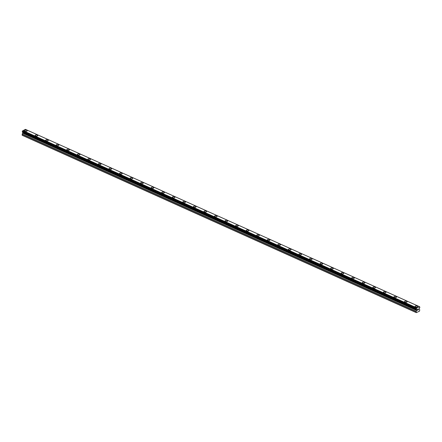 <?xml version="1.0" encoding="UTF-8"?>
<svg xmlns="http://www.w3.org/2000/svg" width="442" height="442" viewBox="0 0 442 442"><rect width="100%" height="100%" fill="white"/><g stroke="black" fill="none" stroke-linecap="round" stroke-linejoin="round"><path stroke-width="0.66" d="M415.06 306.416A1.304 0.591 -177.1 0 1 415.845 305.919A1.304 0.591 -177.1 0 1 417.231 306.074A1.304 0.591 -177.1 0 1 417.662 306.549A1.304 0.591 -177.1 0 1 416.878 307.046A1.304 0.591 -177.1 0 1 415.491 306.886A1.304 0.591 -177.1 0 1 415.06 306.416A1.304 0.591 -177.1 0 1 415.845 305.914A1.304 0.591 -177.1 0 1 417.231 306.074A1.304 0.591 -177.1 0 1 417.662 306.544M404.507 301.665A1.304 0.591 -177.1 0 1 405.292 301.168A1.304 0.591 -177.1 0 1 406.679 301.328A1.304 0.591 -177.1 0 1 407.11 301.798A1.304 0.591 -177.1 0 1 406.325 302.295A1.304 0.591 -177.1 0 1 404.938 302.14A1.304 0.591 -177.1 0 1 404.507 301.665A1.304 0.591 -177.1 0 1 405.292 301.168A1.304 0.591 -177.1 0 1 406.679 301.322A1.304 0.591 -177.1 0 1 407.11 301.798M393.955 296.919A1.304 0.591 -177.1 0 1 394.739 296.416A1.304 0.591 -177.1 0 1 396.12 296.576A1.304 0.591 -177.1 0 1 396.557 297.052A1.304 0.591 -177.1 0 1 395.772 297.549A1.304 0.591 -177.1 0 1 394.386 297.389A1.304 0.591 -177.1 0 1 393.955 296.919A1.304 0.591 -177.1 0 1 394.739 296.416A1.304 0.591 -177.1 0 1 396.12 296.576A1.304 0.591 -177.1 0 1 396.557 297.046M383.402 292.168A1.304 0.591 -177.1 0 1 384.186 291.67A1.304 0.591 -177.1 0 1 385.568 291.831A1.304 0.591 -177.1 0 1 385.999 292.3A1.304 0.591 -177.1 0 1 385.22 292.797A1.304 0.591 -177.1 0 1 383.833 292.643A1.304 0.591 -177.1 0 1 383.402 292.168A1.304 0.591 -177.1 0 1 384.186 291.67A1.304 0.591 -177.1 0 1 385.568 291.825A1.304 0.591 -177.1 0 1 385.999 292.3M372.849 287.422A1.304 0.591 -177.1 0 1 373.634 286.919A1.304 0.591 -177.1 0 1 375.015 287.079A1.304 0.591 -177.1 0 1 375.446 287.549A1.304 0.591 -177.1 0 1 374.661 288.051A1.304 0.591 -177.1 0 1 373.28 287.891A1.304 0.591 -177.1 0 1 372.849 287.416A1.304 0.591 -177.1 0 1 373.634 286.919A1.304 0.591 -177.1 0 1 375.015 287.079A1.304 0.591 -177.1 0 1 375.446 287.549M362.296 282.67A1.304 0.591 -177.1 0 1 363.081 282.173A1.304 0.591 -177.1 0 1 364.462 282.333A1.304 0.591 -177.1 0 1 364.893 282.803A1.304 0.591 -177.1 0 1 364.109 283.3A1.304 0.591 -177.1 0 1 362.727 283.14A1.304 0.591 -177.1 0 1 362.296 282.67A1.304 0.591 -177.1 0 1 363.081 282.167A1.304 0.591 -177.1 0 1 364.462 282.327A1.304 0.591 -177.1 0 1 364.893 282.803M351.744 277.924A1.304 0.591 -177.1 0 1 352.528 277.421A1.304 0.591 -177.1 0 1 353.909 277.582A1.304 0.591 -177.1 0 1 354.34 278.051A1.304 0.591 -177.1 0 1 353.556 278.554A1.304 0.591 -177.1 0 1 352.175 278.394A1.304 0.591 -177.1 0 1 351.744 277.919A1.304 0.591 -177.1 0 1 352.528 277.421A1.304 0.591 -177.1 0 1 353.909 277.582A1.304 0.591 -177.1 0 1 354.34 278.051M341.191 273.173A1.304 0.591 -177.1 0 1 341.975 272.675A1.304 0.591 -177.1 0 1 343.357 272.83A1.304 0.591 -177.1 0 1 343.788 273.305A1.304 0.591 -177.1 0 1 343.003 273.802A1.304 0.591 -177.1 0 1 341.622 273.642A1.304 0.591 -177.1 0 1 341.191 273.173A1.304 0.591 -177.1 0 1 341.975 272.67A1.304 0.591 -177.1 0 1 343.357 272.83A1.304 0.591 -177.1 0 1 343.788 273.305M330.638 268.421A1.304 0.591 -177.1 0 1 331.423 267.924A1.304 0.591 -177.1 0 1 332.804 268.084A1.304 0.591 -177.1 0 1 333.235 268.554A1.304 0.591 -177.1 0 1 332.45 269.056A1.304 0.591 -177.1 0 1 331.069 268.896A1.304 0.591 -177.1 0 1 330.638 268.421A1.304 0.591 -177.1 0 1 331.417 267.924A1.304 0.591 -177.1 0 1 332.804 268.084A1.304 0.591 -177.1 0 1 333.235 268.554M320.08 263.675A1.304 0.591 -177.1 0 1 320.87 263.178A1.304 0.591 -177.1 0 1 322.251 263.333A1.304 0.591 -177.1 0 1 322.682 263.808A1.304 0.591 -177.1 0 1 321.898 264.305A1.304 0.591 -177.1 0 1 320.516 264.145A1.304 0.591 -177.1 0 1 320.08 263.675A1.304 0.591 -177.1 0 1 320.864 263.172A1.304 0.591 -177.1 0 1 322.251 263.333A1.304 0.591 -177.1 0 1 322.682 263.808M309.527 258.924A1.304 0.591 -177.1 0 1 310.312 258.426A1.304 0.591 -177.1 0 1 311.698 258.587A1.304 0.591 -177.1 0 1 312.129 259.056A1.304 0.591 -177.1 0 1 311.345 259.553A1.304 0.591 -177.1 0 1 309.958 259.399A1.304 0.591 -177.1 0 1 309.527 258.924A1.304 0.591 -177.1 0 1 310.312 258.426A1.304 0.591 -177.1 0 1 311.698 258.581A1.304 0.591 -177.1 0 1 312.129 259.056M298.974 254.178A1.304 0.591 -177.1 0 1 299.759 253.68A1.304 0.591 -177.1 0 1 301.146 253.835A1.304 0.591 -177.1 0 1 301.577 254.31A1.304 0.591 -177.1 0 1 300.792 254.807A1.304 0.591 -177.1 0 1 299.405 254.647A1.304 0.591 -177.1 0 1 298.974 254.178A1.304 0.591 -177.1 0 1 299.759 253.675A1.304 0.591 -177.1 0 1 301.146 253.835A1.304 0.591 -177.1 0 1 301.577 254.305M288.422 249.426A1.304 0.591 -177.1 0 1 289.206 248.929A1.304 0.591 -177.1 0 1 290.593 249.089A1.304 0.591 -177.1 0 1 291.024 249.559A1.304 0.591 -177.1 0 1 290.239 250.056A1.304 0.591 -177.1 0 1 288.853 249.901A1.304 0.591 -177.1 0 1 288.422 249.426A1.304 0.591 -177.1 0 1 289.206 248.929A1.304 0.591 -177.1 0 1 290.593 249.084A1.304 0.591 -177.1 0 1 291.024 249.559M277.869 244.68A1.304 0.591 -177.1 0 1 278.653 244.177A1.304 0.591 -177.1 0 1 280.04 244.338A1.304 0.591 -177.1 0 1 280.471 244.813A1.304 0.591 -177.1 0 1 279.687 245.31A1.304 0.591 -177.1 0 1 278.3 245.15A1.304 0.591 -177.1 0 1 277.869 244.68A1.304 0.591 -177.1 0 1 278.653 244.177A1.304 0.591 -177.1 0 1 280.04 244.338A1.304 0.591 -177.1 0 1 280.471 244.807M267.316 239.929A1.304 0.591 -177.1 0 1 268.101 239.431A1.304 0.591 -177.1 0 1 269.487 239.592A1.304 0.591 -177.1 0 1 269.918 240.061A1.304 0.591 -177.1 0 1 269.134 240.558A1.304 0.591 -177.1 0 1 267.747 240.398A1.304 0.591 -177.1 0 1 267.316 239.929A1.304 0.591 -177.1 0 1 268.101 239.431A1.304 0.591 -177.1 0 1 269.487 239.586A1.304 0.591 -177.1 0 1 269.918 240.061M256.763 235.183A1.304 0.591 -177.1 0 1 257.548 234.68A1.304 0.591 -177.1 0 1 258.929 234.84A1.304 0.591 -177.1 0 1 259.366 235.31A1.304 0.591 -177.1 0 1 258.581 235.813A1.304 0.591 -177.1 0 1 257.194 235.652A1.304 0.591 -177.1 0 1 256.763 235.177A1.304 0.591 -177.1 0 1 257.548 234.68A1.304 0.591 -177.1 0 1 258.929 234.84A1.304 0.591 -177.1 0 1 259.366 235.31M246.211 230.431A1.304 0.591 -177.1 0 1 246.995 229.934A1.304 0.591 -177.1 0 1 248.376 230.094A1.304 0.591 -177.1 0 1 248.807 230.564A1.304 0.591 -177.1 0 1 248.028 231.061A1.304 0.591 -177.1 0 1 246.642 230.901A1.304 0.591 -177.1 0 1 246.211 230.431A1.304 0.591 -177.1 0 1 246.995 229.928A1.304 0.591 -177.1 0 1 248.376 230.089A1.304 0.591 -177.1 0 1 248.807 230.564M235.658 225.685A1.304 0.591 -177.1 0 1 236.442 225.182A1.304 0.591 -177.1 0 1 237.824 225.343A1.304 0.591 -177.1 0 1 238.255 225.812A1.304 0.591 -177.1 0 1 237.47 226.315A1.304 0.591 -177.1 0 1 236.089 226.155A1.304 0.591 -177.1 0 1 235.658 225.68A1.304 0.591 -177.1 0 1 236.442 225.182A1.304 0.591 -177.1 0 1 237.824 225.343A1.304 0.591 -177.1 0 1 238.255 225.812M225.105 220.934A1.304 0.591 -177.1 0 1 225.89 220.436A1.304 0.591 -177.1 0 1 227.271 220.591A1.304 0.591 -177.1 0 1 227.702 221.066A1.304 0.591 -177.1 0 1 226.917 221.564A1.304 0.591 -177.1 0 1 225.536 221.403A1.304 0.591 -177.1 0 1 225.105 220.934A1.304 0.591 -177.1 0 1 225.89 220.431A1.304 0.591 -177.1 0 1 227.271 220.591A1.304 0.591 -177.1 0 1 227.702 221.066M214.552 216.182A1.304 0.591 -177.1 0 1 215.337 215.685A1.304 0.591 -177.1 0 1 216.718 215.845A1.304 0.591 -177.1 0 1 217.149 216.315A1.304 0.591 -177.1 0 1 216.365 216.812A1.304 0.591 -177.1 0 1 214.983 216.657A1.304 0.591 -177.1 0 1 214.552 216.182A1.304 0.591 -177.1 0 1 215.337 215.685A1.304 0.591 -177.1 0 1 216.718 215.845A1.304 0.591 -177.1 0 1 217.149 216.315M204 211.436A1.304 0.591 -177.1 0 1 204.784 210.933A1.304 0.591 -177.1 0 1 206.165 211.094A1.304 0.591 -177.1 0 1 206.596 211.563A1.304 0.591 -177.1 0 1 205.812 212.066A1.304 0.591 -177.1 0 1 204.431 211.906A1.304 0.591 -177.1 0 1 204 211.436A1.304 0.591 -177.1 0 1 204.784 210.939A1.304 0.591 -177.1 0 1 206.165 211.094A1.304 0.591 -177.1 0 1 206.596 211.569M193.447 206.685A1.304 0.591 -177.1 0 1 194.231 206.187A1.304 0.591 -177.1 0 1 195.613 206.348A1.304 0.591 -177.1 0 1 196.044 206.817A1.304 0.591 -177.1 0 1 195.259 207.315A1.304 0.591 -177.1 0 1 193.878 207.16A1.304 0.591 -177.1 0 1 193.447 206.685A1.304 0.591 -177.1 0 1 194.226 206.187A1.304 0.591 -177.1 0 1 195.613 206.342A1.304 0.591 -177.1 0 1 196.044 206.817M182.889 201.939A1.304 0.591 -177.1 0 1 183.679 201.436A1.304 0.591 -177.1 0 1 185.06 201.596A1.304 0.591 -177.1 0 1 185.491 202.071A1.304 0.591 -177.1 0 1 184.706 202.569A1.304 0.591 -177.1 0 1 183.325 202.408A1.304 0.591 -177.1 0 1 182.889 201.939A1.304 0.591 -177.1 0 1 183.673 201.436A1.304 0.591 -177.1 0 1 185.06 201.596A1.304 0.591 -177.1 0 1 185.491 202.066M172.336 197.187A1.304 0.591 -177.1 0 1 173.12 196.69A1.304 0.591 -177.1 0 1 174.507 196.85A1.304 0.591 -177.1 0 1 174.938 197.32A1.304 0.591 -177.1 0 1 174.154 197.817A1.304 0.591 -177.1 0 1 172.767 197.662A1.304 0.591 -177.1 0 1 172.336 197.187A1.304 0.591 -177.1 0 1 173.12 196.69A1.304 0.591 -177.1 0 1 174.507 196.845A1.304 0.591 -177.1 0 1 174.938 197.32M161.783 192.441A1.304 0.591 -177.1 0 1 162.568 191.938A1.304 0.591 -177.1 0 1 163.954 192.099A1.304 0.591 -177.1 0 1 164.385 192.568A1.304 0.591 -177.1 0 1 163.601 193.071A1.304 0.591 -177.1 0 1 162.214 192.911A1.304 0.591 -177.1 0 1 161.783 192.436A1.304 0.591 -177.1 0 1 162.568 191.938A1.304 0.591 -177.1 0 1 163.954 192.099A1.304 0.591 -177.1 0 1 164.385 192.568M151.23 187.69A1.304 0.591 -177.1 0 1 152.015 187.193A1.304 0.591 -177.1 0 1 153.402 187.353A1.304 0.591 -177.1 0 1 153.833 187.822A1.304 0.591 -177.1 0 1 153.048 188.32A1.304 0.591 -177.1 0 1 151.661 188.159A1.304 0.591 -177.1 0 1 151.23 187.69A1.304 0.591 -177.1 0 1 152.015 187.187A1.304 0.591 -177.1 0 1 153.402 187.347A1.304 0.591 -177.1 0 1 153.833 187.822M140.678 182.944A1.304 0.591 -177.1 0 1 141.462 182.441A1.304 0.591 -177.1 0 1 142.849 182.601A1.304 0.591 -177.1 0 1 143.28 183.071A1.304 0.591 -177.1 0 1 142.495 183.574A1.304 0.591 -177.1 0 1 141.108 183.413A1.304 0.591 -177.1 0 1 140.678 182.938A1.304 0.591 -177.1 0 1 141.462 182.441A1.304 0.591 -177.1 0 1 142.849 182.601A1.304 0.591 -177.1 0 1 143.28 183.071M130.125 178.192A1.304 0.591 -177.1 0 1 130.909 177.695A1.304 0.591 -177.1 0 1 132.296 177.85A1.304 0.591 -177.1 0 1 132.727 178.325A1.304 0.591 -177.1 0 1 131.943 178.822A1.304 0.591 -177.1 0 1 130.556 178.662A1.304 0.591 -177.1 0 1 130.125 178.192A1.304 0.591 -177.1 0 1 130.909 177.69A1.304 0.591 -177.1 0 1 132.296 177.85A1.304 0.591 -177.1 0 1 132.727 178.325M119.572 173.441A1.304 0.591 -177.1 0 1 120.357 172.944A1.304 0.591 -177.1 0 1 121.738 173.104A1.304 0.591 -177.1 0 1 122.174 173.573A1.304 0.591 -177.1 0 1 121.39 174.076A1.304 0.591 -177.1 0 1 120.003 173.916A1.304 0.591 -177.1 0 1 119.572 173.441A1.304 0.591 -177.1 0 1 120.357 172.944A1.304 0.591 -177.1 0 1 121.738 173.104A1.304 0.591 -177.1 0 1 122.174 173.573M109.019 168.695A1.304 0.591 -177.1 0 1 109.804 168.198A1.304 0.591 -177.1 0 1 111.185 168.352A1.304 0.591 -177.1 0 1 111.616 168.827A1.304 0.591 -177.1 0 1 110.837 169.325A1.304 0.591 -177.1 0 1 109.45 169.164A1.304 0.591 -177.1 0 1 109.019 168.695A1.304 0.591 -177.1 0 1 109.804 168.192A1.304 0.591 -177.1 0 1 111.185 168.352A1.304 0.591 -177.1 0 1 111.616 168.827M98.467 163.943A1.304 0.591 -177.1 0 1 99.251 163.446A1.304 0.591 -177.1 0 1 100.632 163.606A1.304 0.591 -177.1 0 1 101.063 164.076A1.304 0.591 -177.1 0 1 100.279 164.573A1.304 0.591 -177.1 0 1 98.897 164.418A1.304 0.591 -177.1 0 1 98.467 163.943A1.304 0.591 -177.1 0 1 99.251 163.446A1.304 0.591 -177.1 0 1 100.632 163.601A1.304 0.591 -177.1 0 1 101.063 164.076M87.914 159.197A1.304 0.591 -177.1 0 1 88.698 158.695A1.304 0.591 -177.1 0 1 90.08 158.855A1.304 0.591 -177.1 0 1 90.511 159.324A1.304 0.591 -177.1 0 1 89.726 159.827A1.304 0.591 -177.1 0 1 88.345 159.667A1.304 0.591 -177.1 0 1 87.914 159.197A1.304 0.591 -177.1 0 1 88.698 158.7A1.304 0.591 -177.1 0 1 90.08 158.855A1.304 0.591 -177.1 0 1 90.511 159.33M77.361 154.446A1.304 0.591 -177.1 0 1 78.146 153.949A1.304 0.591 -177.1 0 1 79.527 154.109A1.304 0.591 -177.1 0 1 79.958 154.578A1.304 0.591 -177.1 0 1 79.173 155.076A1.304 0.591 -177.1 0 1 77.792 154.921A1.304 0.591 -177.1 0 1 77.361 154.446A1.304 0.591 -177.1 0 1 78.146 153.949A1.304 0.591 -177.1 0 1 79.527 154.103A1.304 0.591 -177.1 0 1 79.958 154.578M66.808 149.7A1.304 0.591 -177.1 0 1 67.593 149.197A1.304 0.591 -177.1 0 1 68.974 149.357A1.304 0.591 -177.1 0 1 69.405 149.832A1.304 0.591 -177.1 0 1 68.621 150.33A1.304 0.591 -177.1 0 1 67.239 150.169A1.304 0.591 -177.1 0 1 66.808 149.7A1.304 0.591 -177.1 0 1 67.593 149.197A1.304 0.591 -177.1 0 1 68.974 149.357A1.304 0.591 -177.1 0 1 69.405 149.827M56.256 144.948A1.304 0.591 -177.1 0 1 57.04 144.451A1.304 0.591 -177.1 0 1 58.421 144.611A1.304 0.591 -177.1 0 1 58.852 145.081A1.304 0.591 -177.1 0 1 58.068 145.578A1.304 0.591 -177.1 0 1 56.686 145.418A1.304 0.591 -177.1 0 1 56.256 144.948A1.304 0.591 -177.1 0 1 57.035 144.451A1.304 0.591 -177.1 0 1 58.421 144.606A1.304 0.591 -177.1 0 1 58.852 145.081M45.697 140.202A1.304 0.591 -177.1 0 1 46.487 139.7A1.304 0.591 -177.1 0 1 47.869 139.86A1.304 0.591 -177.1 0 1 48.3 140.329A1.304 0.591 -177.1 0 1 47.515 140.832A1.304 0.591 -177.1 0 1 46.134 140.672A1.304 0.591 -177.1 0 1 45.697 140.197A1.304 0.591 -177.1 0 1 46.482 139.7A1.304 0.591 -177.1 0 1 47.869 139.86A1.304 0.591 -177.1 0 1 48.3 140.329M35.145 135.451A1.304 0.591 -177.1 0 1 35.929 134.954A1.304 0.591 -177.1 0 1 37.316 135.114A1.304 0.591 -177.1 0 1 37.747 135.584A1.304 0.591 -177.1 0 1 36.962 136.081A1.304 0.591 -177.1 0 1 35.575 135.921A1.304 0.591 -177.1 0 1 35.145 135.451A1.304 0.591 -177.1 0 1 35.929 134.948A1.304 0.591 -177.1 0 1 37.316 135.108A1.304 0.591 -177.1 0 1 37.747 135.584M24.592 130.705A1.304 0.591 -177.1 0 1 25.376 130.202A1.304 0.591 -177.1 0 1 26.763 130.362A1.304 0.591 -177.1 0 1 27.194 130.832A1.304 0.591 -177.1 0 1 26.409 131.335A1.304 0.591 -177.1 0 1 25.023 131.175A1.304 0.591 -177.1 0 1 24.592 130.699A1.304 0.591 -177.1 0 1 25.376 130.202A1.304 0.591 -177.1 0 1 26.763 130.362A1.304 0.591 -177.1 0 1 27.194 130.832M416.309 312.638L22.327 135.34L22.144 134.224L416.132 311.516L416.745 310.323L416.602 309.472A0.569 0.331 114.2 0 0 416.331 309.223L416.364 308.654A0.569 0.331 114.2 0 0 416.673 308.124L419.552 306.776A0.569 0.331 114.2 0 0 419.817 307.035L419.795 307.599A0.569 0.331 114.2 0 0 419.486 308.118L419.243 309.151L419.762 309.82L419.464 311.162L416.309 312.638L416.132 311.516M22.575 132.036A0.569 0.331 114.2 0 1 22.614 132.175L22.757 133.025L22.144 134.224M22.641 132.202L416.624 309.499L22.641 132.202M419.43 306.66L25.443 129.362L22.686 130.832A0.569 0.331 114.2 0 1 22.376 131.362L22.332 131.926M417.557 309.411L417.541 309.776L417.911 309.185L417.557 309.411M417.535 309.836L417.519 310.196L417.535 309.836M417.519 310.196L417.867 310.035L417.519 310.196M417.469 310.278L417.861 310.096L417.469 310.278L417.513 309.372L417.911 309.19M418.209 309.278L418.347 309.87L418.392 308.964M418.347 309.87L418.342 309.102L418.347 309.87M22.1 135.13L416.088 312.428M22.614 132.175L416.602 309.472M22.338 131.407L416.32 308.698M22.376 131.362L416.364 308.654M22.686 130.832L416.673 308.124M22.697 130.799L416.684 308.096M22.824 130.589L416.812 307.886M22.199 134.053L416.187 311.35M22.708 133.191L416.69 310.488M22.757 133.025L416.745 310.323M22.791 132.434L416.773 309.726M22.752 132.307L416.734 309.599M416.303 309.218L22.321 131.92L416.292 309.212M22.288 131.893L416.27 309.19M22.266 131.832L416.253 309.129M22.282 131.534L416.27 308.831M22.31 131.451L416.292 308.748"/></g></svg>
